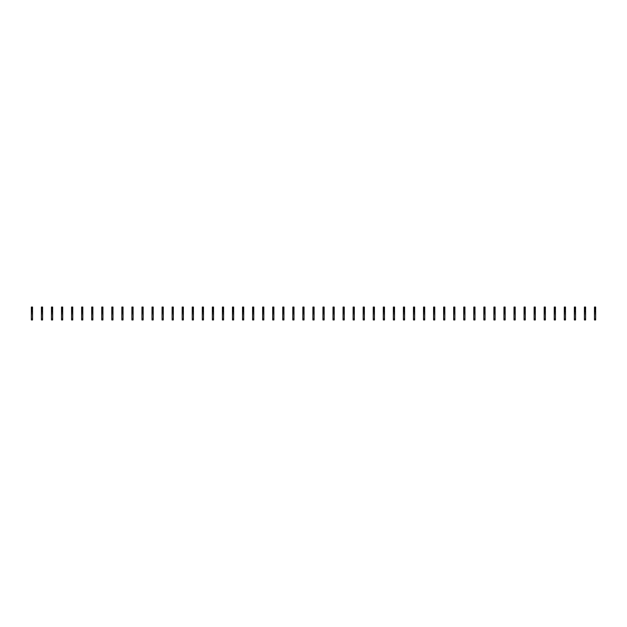 <?xml version="1.0" encoding="UTF-8"?>
<svg xmlns="http://www.w3.org/2000/svg" width="627" height="627" viewBox="0 0 627 627"><rect width="100%" height="100%" fill="white"/><g stroke="black" fill="none" stroke-linecap="round" stroke-linejoin="round"><path stroke-width="0.94" d="M32.533 311.29L32.533 319.958L31.35 319.958L31.35 310.247L32.322 310.028L32.533 311.29M32.533 307.52L31.35 307.52L31.35 307.042L32.533 307.042L32.533 309.064L31.35 309.064L31.35 310.247M31.35 307.52L31.35 309.064M32.533 309.064L32.533 310.247M32.533 312.27L31.35 312.27M32.533 313.829L31.35 313.829M42.589 311.29L42.589 319.958L41.406 319.958L41.406 310.247L42.377 310.028L42.589 311.29M42.589 307.52L41.406 307.52L41.406 307.042L42.589 307.042L42.589 309.064L41.406 309.064L41.406 310.247M41.406 307.52L41.406 309.064M42.589 309.064L42.589 310.247M42.589 312.27L41.406 312.27M42.589 313.829L41.406 313.829M52.644 311.29L52.644 319.958L51.461 319.958L51.461 310.247L52.433 310.028L52.644 311.29M52.644 307.52L51.461 307.52L51.461 307.042L52.644 307.042L52.644 309.064L51.461 309.064L51.461 310.247M51.461 307.52L51.461 309.064M52.644 309.064L52.644 310.247M52.644 312.27L51.461 312.27M52.644 313.829L51.461 313.829M62.7 311.29L62.7 319.958L61.517 319.958L61.517 310.247L62.488 310.028L62.7 311.29M62.7 307.52L61.517 307.52L61.517 307.042L62.7 307.042L62.7 309.064L61.517 309.064L61.517 310.247M61.517 307.52L61.517 309.064M62.7 309.064L62.7 310.247M62.7 312.27L61.517 312.27M62.7 313.829L61.517 313.829M72.756 311.29L72.756 319.958L71.572 319.958L71.572 310.247L72.544 310.028L72.756 311.29M72.756 307.52L71.572 307.52L71.572 307.042L72.756 307.042L72.756 309.064L71.572 309.064L71.572 310.247M71.572 307.52L71.572 309.064M72.756 309.064L72.756 310.247M72.756 312.27L71.572 312.27M72.756 313.829L71.572 313.829M82.811 311.29L82.811 319.958L81.628 319.958L81.628 310.247L82.599 310.028L82.811 311.29M82.811 307.52L81.628 307.52L81.628 307.042L82.811 307.042L82.811 309.064L81.628 309.064L81.628 310.247M81.628 307.52L81.628 309.064M82.811 309.064L82.811 310.247M82.811 312.27L81.628 312.27M82.811 313.829L81.628 313.829M92.867 311.29L92.867 319.958L91.683 319.958L91.683 310.247L92.655 310.028L92.867 311.29M92.867 307.52L91.683 307.52L91.683 307.042L92.867 307.042L92.867 309.064L91.683 309.064L91.683 310.247M91.683 307.52L91.683 309.064M92.867 309.064L92.867 310.247M92.867 312.27L91.683 312.27M92.867 313.829L91.683 313.829M102.922 311.29L102.922 319.958L101.739 319.958L101.739 310.247L102.71 310.028L102.922 311.29M102.922 307.52L101.739 307.52L101.739 307.042L102.922 307.042L102.922 309.064L101.739 309.064L101.739 310.247M101.739 307.52L101.739 309.064M102.922 309.064L102.922 310.247M102.922 312.27L101.739 312.27M102.922 313.829L101.739 313.829M112.978 311.29L112.978 319.958L111.794 319.958L111.794 310.247L112.766 310.028L112.978 311.29M112.978 307.52L111.794 307.52L111.794 307.042L112.978 307.042L112.978 309.064L111.794 309.064L111.794 310.247M111.794 307.52L111.794 309.064M112.978 309.064L112.978 310.247M112.978 312.27L111.794 312.27M112.978 313.829L111.794 313.829M123.033 311.29L123.033 319.958L121.85 319.958L121.85 310.247L122.821 310.028L123.033 311.29M123.033 307.52L121.85 307.52L121.85 307.042L123.033 307.042L123.033 309.064L121.85 309.064L121.85 310.247M121.85 307.52L121.85 309.064M123.033 309.064L123.033 310.247M123.033 312.27L121.85 312.27M123.033 313.829L121.85 313.829M133.096 311.29L133.096 319.958L131.905 319.958L131.905 310.247L132.877 310.028L133.096 311.29M133.096 307.52L131.905 307.52L131.905 307.042L133.096 307.042L133.096 309.064L131.905 309.064L131.905 310.247M131.905 307.52L131.905 309.064M133.096 309.064L133.096 310.247M133.096 312.27L131.905 312.27M133.096 313.829L131.905 313.829M143.152 311.29L143.152 319.958L141.961 319.958L141.961 310.247L142.932 310.028L143.152 311.29M143.152 307.52L141.961 307.52L141.961 307.042L143.152 307.042L143.152 309.064L141.961 309.064L141.961 310.247M141.961 307.52L141.961 309.064M143.152 309.064L143.152 310.247M143.152 312.27L141.961 312.27M143.152 313.829L141.961 313.829M153.207 311.29L153.207 319.958L152.016 319.958L152.016 310.247L152.988 310.028L153.207 311.29M153.207 307.52L152.016 307.52L152.016 307.042L153.207 307.042L153.207 309.064L152.016 309.064L152.016 310.247M152.016 307.52L152.016 309.064M153.207 309.064L153.207 310.247M153.207 312.27L152.016 312.27M153.207 313.829L152.016 313.829M163.263 311.29L163.263 319.958L162.072 319.958L162.072 310.247L163.044 310.028L163.263 311.29M163.263 307.52L162.072 307.52L162.072 307.042L163.263 307.042L163.263 309.064L162.072 309.064L162.072 310.247M162.072 307.52L162.072 309.064M163.263 309.064L163.263 310.247M163.263 312.27L162.072 312.27M163.263 313.829L162.072 313.829M173.318 311.29L173.318 319.958L172.127 319.958L172.127 310.247L173.099 310.028L173.318 311.29M173.318 307.52L172.127 307.52L172.127 307.042L173.318 307.042L173.318 309.064L172.127 309.064L172.127 310.247M172.127 307.52L172.127 309.064M173.318 309.064L173.318 310.247M173.318 312.27L172.127 312.27M173.318 313.829L172.127 313.829M183.374 311.29L183.374 319.958L182.183 319.958L182.183 310.247L183.155 310.028L183.374 311.29M183.374 307.52L182.183 307.52L182.183 307.042L183.374 307.042L183.374 309.064L182.183 309.064L182.183 310.247M182.183 307.52L182.183 309.064M183.374 309.064L183.374 310.247M183.374 312.27L182.183 312.27M183.374 313.829L182.183 313.829M193.429 311.29L193.429 319.958L192.238 319.958L192.238 310.247L193.21 310.028L193.429 311.29M193.429 307.52L192.238 307.52L192.238 307.042L193.429 307.042L193.429 309.064L192.238 309.064L192.238 310.247M192.238 307.52L192.238 309.064M193.429 309.064L193.429 310.247M193.429 312.27L192.238 312.27M193.429 313.829L192.238 313.829M203.485 311.29L203.485 319.958L202.294 319.958L202.294 310.247L203.266 310.028L203.485 311.29M203.485 307.52L202.294 307.52L202.294 307.042L203.485 307.042L203.485 309.064L202.294 309.064L202.294 310.247M202.294 307.52L202.294 309.064M203.485 309.064L203.485 310.247M203.485 312.27L202.294 312.27M203.485 313.829L202.294 313.829M213.541 311.29L213.541 319.958L212.349 319.958L212.349 310.247L213.321 310.028L213.541 311.29M213.541 307.52L212.349 307.52L212.349 307.042L213.541 307.042L213.541 309.064L212.349 309.064L212.349 310.247M212.349 307.52L212.349 309.064M213.541 309.064L213.541 310.247M213.541 312.27L212.349 312.27M213.541 313.829L212.349 313.829M223.596 311.29L223.596 319.958L222.405 319.958L222.405 310.247L223.377 310.028L223.596 311.29M223.596 307.52L222.405 307.52L222.405 307.042L223.596 307.042L223.596 309.064L222.405 309.064L222.405 310.247M222.405 307.52L222.405 309.064M223.596 309.064L223.596 310.247M223.596 312.27L222.405 312.27M223.596 313.829L222.405 313.829M233.652 311.29L233.652 319.958L232.46 319.958L232.46 310.247L233.432 310.028L233.652 311.29M233.652 307.52L232.46 307.52L232.46 307.042L233.652 307.042L233.652 309.064L232.46 309.064L232.46 310.247M232.46 307.52L232.46 309.064M233.652 309.064L233.652 310.247M233.652 312.27L232.46 312.27M233.652 313.829L232.46 313.829M243.707 311.29L243.707 319.958L242.516 319.958L242.516 310.247L243.488 310.028L243.707 311.29M243.707 307.52L242.516 307.52L242.516 307.042L243.707 307.042L243.707 309.064L242.516 309.064L242.516 310.247M242.516 307.52L242.516 309.064M243.707 309.064L243.707 310.247M243.707 312.27L242.516 312.27M243.707 313.829L242.516 313.829M253.763 311.29L253.763 319.958L252.571 319.958L252.571 310.247L253.543 310.028L253.763 311.29M253.763 307.52L252.571 307.52L252.571 307.042L253.763 307.042L253.763 309.064L252.571 309.064L252.571 310.247M252.571 307.52L252.571 309.064M253.763 309.064L253.763 310.247M253.763 312.27L252.571 312.27M253.763 313.829L252.571 313.829M263.818 311.29L263.818 319.958L262.627 319.958L262.627 310.247L263.599 310.028L263.818 311.29M263.818 307.52L262.627 307.52L262.627 307.042L263.818 307.042L263.818 309.064L262.627 309.064L262.627 310.247M262.627 307.52L262.627 309.064M263.818 309.064L263.818 310.247M263.818 312.27L262.627 312.27M263.818 313.829L262.627 313.829M273.874 311.29L273.874 319.958L272.682 319.958L272.682 310.247L273.654 310.028L273.874 311.29M273.874 307.52L272.682 307.52L272.682 307.042L273.874 307.042L273.874 309.064L272.682 309.064L272.682 310.247M272.682 307.52L272.682 309.064M273.874 309.064L273.874 310.247M273.874 312.27L272.682 312.27M273.874 313.829L272.682 313.829M283.929 311.29L283.929 319.958L282.738 319.958L282.738 310.247L283.71 310.028L283.929 311.29M283.929 307.52L282.738 307.52L282.738 307.042L283.929 307.042L283.929 309.064L282.738 309.064L282.738 310.247M282.738 307.52L282.738 309.064M283.929 309.064L283.929 310.247M283.929 312.27L282.738 312.27M283.929 313.829L282.738 313.829M293.985 311.29L293.985 319.958L292.793 319.958L292.793 310.247L293.765 310.028L293.985 311.29M293.985 307.52L292.793 307.52L292.793 307.042L293.985 307.042L293.985 309.064L292.793 309.064L292.793 310.247M292.793 307.52L292.793 309.064M293.985 309.064L293.985 310.247M293.985 312.27L292.793 312.27M293.985 313.829L292.793 313.829M304.04 311.29L304.04 319.958L302.849 319.958L302.849 310.247L303.821 310.028L304.04 311.29M304.04 307.52L302.849 307.52L302.849 307.042L304.04 307.042L304.04 309.064L302.849 309.064L302.849 310.247M302.849 307.52L302.849 309.064M304.04 309.064L304.04 310.247M304.04 312.27L302.849 312.27M304.04 313.829L302.849 313.829M314.096 311.29L314.096 319.958L312.904 319.958L312.904 310.247L313.876 310.028L314.096 311.29M314.096 307.52L312.904 307.52L312.904 307.042L314.096 307.042L314.096 309.064L312.904 309.064L312.904 310.247M312.904 307.52L312.904 309.064M314.096 309.064L314.096 310.247M314.096 312.27L312.904 312.27M314.096 313.829L312.904 313.829M324.151 311.29L324.151 319.958L322.96 319.958L322.96 310.247L323.932 310.028L324.151 311.29M324.151 307.52L322.96 307.52L322.96 307.042L324.151 307.042L324.151 309.064L322.96 309.064L322.96 310.247M322.96 307.52L322.96 309.064M324.151 309.064L324.151 310.247M324.151 312.27L322.96 312.27M324.151 313.829L322.96 313.829M334.207 311.29L334.207 319.958L333.015 319.958L333.015 310.247L333.987 310.028L334.207 311.29M334.207 307.52L333.015 307.52L333.015 307.042L334.207 307.042L334.207 309.064L333.015 309.064L333.015 310.247M333.015 307.52L333.015 309.064M334.207 309.064L334.207 310.247M334.207 312.27L333.015 312.27M334.207 313.829L333.015 313.829M344.262 311.29L344.262 319.958L343.071 319.958L343.071 310.247L344.043 310.028L344.262 311.29M344.262 307.52L343.071 307.52L343.071 307.042L344.262 307.042L344.262 309.064L343.071 309.064L343.071 310.247M343.071 307.52L343.071 309.064M344.262 309.064L344.262 310.247M344.262 312.27L343.071 312.27M344.262 313.829L343.071 313.829M354.318 311.29L354.318 319.958L353.126 319.958L353.126 310.247L354.098 310.028L354.318 311.29M354.318 307.52L353.126 307.52L353.126 307.042L354.318 307.042L354.318 309.064L353.126 309.064L353.126 310.247M353.126 307.52L353.126 309.064M354.318 309.064L354.318 310.247M354.318 312.27L353.126 312.27M354.318 313.829L353.126 313.829M364.373 311.29L364.373 319.958L363.182 319.958L363.182 310.247L364.154 310.028L364.373 311.29M364.373 307.52L363.182 307.52L363.182 307.042L364.373 307.042L364.373 309.064L363.182 309.064L363.182 310.247M363.182 307.52L363.182 309.064M364.373 309.064L364.373 310.247M364.373 312.27L363.182 312.27M364.373 313.829L363.182 313.829M374.429 311.29L374.429 319.958L373.237 319.958L373.237 310.247L374.209 310.028L374.429 311.29M374.429 307.52L373.237 307.52L373.237 307.042L374.429 307.042L374.429 309.064L373.237 309.064L373.237 310.247M373.237 307.52L373.237 309.064M374.429 309.064L374.429 310.247M374.429 312.27L373.237 312.27M374.429 313.829L373.237 313.829M384.484 311.29L384.484 319.958L383.293 319.958L383.293 310.247L384.265 310.028L384.484 311.29M384.484 307.52L383.293 307.52L383.293 307.042L384.484 307.042L384.484 309.064L383.293 309.064L383.293 310.247M383.293 307.52L383.293 309.064M384.484 309.064L384.484 310.247M384.484 312.27L383.293 312.27M384.484 313.829L383.293 313.829M394.54 311.29L394.54 319.958L393.348 319.958L393.348 310.247L394.32 310.028L394.54 311.29M394.54 307.52L393.348 307.52L393.348 307.042L394.54 307.042L394.54 309.064L393.348 309.064L393.348 310.247M393.348 307.52L393.348 309.064M394.54 309.064L394.54 310.247M394.54 312.27L393.348 312.27M394.54 313.829L393.348 313.829M404.595 311.29L404.595 319.958L403.404 319.958L403.404 310.247L404.376 310.028L404.595 311.29M404.595 307.52L403.404 307.52L403.404 307.042L404.595 307.042L404.595 309.064L403.404 309.064L403.404 310.247M403.404 307.52L403.404 309.064M404.595 309.064L404.595 310.247M404.595 312.27L403.404 312.27M404.595 313.829L403.404 313.829M414.651 311.29L414.651 319.958L413.459 319.958L413.459 310.247L414.431 310.028L414.651 311.29M414.651 307.52L413.459 307.52L413.459 307.042L414.651 307.042L414.651 309.064L413.459 309.064L413.459 310.247M413.459 307.52L413.459 309.064M414.651 309.064L414.651 310.247M414.651 312.27L413.459 312.27M414.651 313.829L413.459 313.829M424.706 311.29L424.706 319.958L423.515 319.958L423.515 310.247L424.487 310.028L424.706 311.29M424.706 307.52L423.515 307.52L423.515 307.042L424.706 307.042L424.706 309.064L423.515 309.064L423.515 310.247M423.515 307.52L423.515 309.064M424.706 309.064L424.706 310.247M424.706 312.27L423.515 312.27M424.706 313.829L423.515 313.829M434.762 311.29L434.762 319.958L433.57 319.958L433.57 310.247L434.542 310.028L434.762 311.29M434.762 307.52L433.57 307.52L433.57 307.042L434.762 307.042L434.762 309.064L433.57 309.064L433.57 310.247M433.57 307.52L433.57 309.064M434.762 309.064L434.762 310.247M434.762 312.27L433.57 312.27M434.762 313.829L433.57 313.829M444.817 311.29L444.817 319.958L443.626 319.958L443.626 310.247L444.598 310.028L444.817 311.29M444.817 307.52L443.626 307.52L443.626 307.042L444.817 307.042L444.817 309.064L443.626 309.064L443.626 310.247M443.626 307.52L443.626 309.064M444.817 309.064L444.817 310.247M444.817 312.27L443.626 312.27M444.817 313.829L443.626 313.829M454.873 311.29L454.873 319.958L453.682 319.958L453.682 310.247L454.653 310.028L454.873 311.29M454.873 307.52L453.682 307.52L453.682 307.042L454.873 307.042L454.873 309.064L453.682 309.064L453.682 310.247M453.682 307.52L453.682 309.064M454.873 309.064L454.873 310.247M454.873 312.27L453.682 312.27M454.873 313.829L453.682 313.829M464.928 311.29L464.928 319.958L463.737 319.958L463.737 310.247L464.709 310.028L464.928 311.29M464.928 307.52L463.737 307.52L463.737 307.042L464.928 307.042L464.928 309.064L463.737 309.064L463.737 310.247M463.737 307.52L463.737 309.064M464.928 309.064L464.928 310.247M464.928 312.27L463.737 312.27M464.928 313.829L463.737 313.829M474.984 311.29L474.984 319.958L473.793 319.958L473.793 310.247L474.764 310.028L474.984 311.29M474.984 307.52L473.793 307.52L473.793 307.042L474.984 307.042L474.984 309.064L473.793 309.064L473.793 310.247M473.793 307.52L473.793 309.064M474.984 309.064L474.984 310.247M474.984 312.27L473.793 312.27M474.984 313.829L473.793 313.829M485.039 311.29L485.039 319.958L483.848 319.958L483.848 310.247L484.82 310.028L485.039 311.29M485.039 307.52L483.848 307.52L483.848 307.042L485.039 307.042L485.039 309.064L483.848 309.064L483.848 310.247M483.848 307.52L483.848 309.064M485.039 309.064L485.039 310.247M485.039 312.27L483.848 312.27M485.039 313.829L483.848 313.829M495.095 311.29L495.095 319.958L493.904 319.958L493.904 310.247L494.875 310.028L495.095 311.29M495.095 307.52L493.904 307.52L493.904 307.042L495.095 307.042L495.095 309.064L493.904 309.064L493.904 310.247M493.904 307.52L493.904 309.064M495.095 309.064L495.095 310.247M495.095 312.27L493.904 312.27M495.095 313.829L493.904 313.829M505.15 311.29L505.15 319.958L503.967 319.958L503.967 310.247L504.931 310.028L505.15 311.29M505.15 307.52L503.967 307.52L503.967 307.042L505.15 307.042L505.15 309.064L503.967 309.064L503.967 310.247M503.967 307.52L503.967 309.064M505.15 309.064L505.15 310.247M505.15 312.27L503.967 312.27M505.15 313.829L503.967 313.829M515.206 311.29L515.206 319.958L514.022 319.958L514.022 310.247L514.986 310.028L515.206 311.29M515.206 307.52L514.022 307.52L514.022 307.042L515.206 307.042L515.206 309.064L514.022 309.064L514.022 310.247M514.022 307.52L514.022 309.064M515.206 309.064L515.206 310.247M515.206 312.27L514.022 312.27M515.206 313.829L514.022 313.829M525.261 311.29L525.261 319.958L524.078 319.958L524.078 310.247L525.042 310.028L525.261 311.29M525.261 307.52L524.078 307.52L524.078 307.042L525.261 307.042L525.261 309.064L524.078 309.064L524.078 310.247M524.078 307.52L524.078 309.064M525.261 309.064L525.261 310.247M525.261 312.27L524.078 312.27M525.261 313.829L524.078 313.829M535.317 311.29L535.317 319.958L534.133 319.958L534.133 310.247L535.097 310.028L535.317 311.29M535.317 307.52L534.133 307.52L534.133 307.042L535.317 307.042L535.317 309.064L534.133 309.064L534.133 310.247M534.133 307.52L534.133 309.064M535.317 309.064L535.317 310.247M535.317 312.27L534.133 312.27M535.317 313.829L534.133 313.829M545.372 311.29L545.372 319.958L544.189 319.958L544.189 310.247L545.153 310.028L545.372 311.29M545.372 307.52L544.189 307.52L544.189 307.042L545.372 307.042L545.372 309.064L544.189 309.064L544.189 310.247M544.189 307.52L544.189 309.064M545.372 309.064L545.372 310.247M545.372 312.27L544.189 312.27M545.372 313.829L544.189 313.829M555.428 311.29L555.428 319.958L554.244 319.958L554.244 310.247L555.208 310.028L555.428 311.29M555.428 307.52L554.244 307.52L554.244 307.042L555.428 307.042L555.428 309.064L554.244 309.064L554.244 310.247M554.244 307.52L554.244 309.064M555.428 309.064L555.428 310.247M555.428 312.27L554.244 312.27M555.428 313.829L554.244 313.829M565.483 311.29L565.483 319.958L564.3 319.958L564.3 310.247L565.264 310.028L565.483 311.29M565.483 307.52L564.3 307.52L564.3 307.042L565.483 307.042L565.483 309.064L564.3 309.064L564.3 310.247M564.3 307.52L564.3 309.064M565.483 309.064L565.483 310.247M565.483 312.27L564.3 312.27M565.483 313.829L564.3 313.829M575.539 311.29L575.539 319.958L574.356 319.958L574.356 310.247L575.32 310.028L575.539 311.29M575.539 307.52L574.356 307.52L574.356 307.042L575.539 307.042L575.539 309.064L574.356 309.064L574.356 310.247M574.356 307.52L574.356 309.064M575.539 309.064L575.539 310.247M575.539 312.27L574.356 312.27M575.539 313.829L574.356 313.829M585.594 311.29L585.594 319.958L584.411 319.958L584.411 310.247L585.375 310.028L585.594 311.29M585.594 307.52L584.411 307.52L584.411 307.042L585.594 307.042L585.594 309.064L584.411 309.064L584.411 310.247M584.411 307.52L584.411 309.064M585.594 309.064L585.594 310.247M585.594 312.27L584.411 312.27M585.594 313.829L584.411 313.829M595.65 311.29L595.65 319.958L594.467 319.958L594.467 310.247L595.431 310.028L595.65 311.29M595.65 307.52L594.467 307.52L594.467 307.042L595.65 307.042L595.65 309.064L594.467 309.064L594.467 310.247M594.467 307.52L594.467 309.064M595.65 309.064L595.65 310.247M595.65 312.27L594.467 312.27M595.65 313.829L594.467 313.829M32.533 311.784L31.35 311.784M32.533 308.374L31.35 308.374M32.533 310.929L31.35 310.929M32.533 318.853L31.35 318.853M42.589 311.784L41.406 311.784M42.589 308.374L41.406 308.374M42.589 310.929L41.406 310.929M42.589 318.853L41.406 318.853M52.644 311.784L51.461 311.784M52.644 308.374L51.461 308.374M52.644 310.929L51.461 310.929M52.644 318.853L51.461 318.853M62.7 311.784L61.517 311.784M62.7 308.374L61.517 308.374M62.7 310.929L61.517 310.929M62.7 318.853L61.517 318.853M72.756 311.784L71.572 311.784M72.756 308.374L71.572 308.374M72.756 310.929L71.572 310.929M72.756 318.853L71.572 318.853M82.811 311.784L81.628 311.784M82.811 308.374L81.628 308.374M82.811 310.929L81.628 310.929M82.811 318.853L81.628 318.853M92.867 311.784L91.683 311.784M92.867 308.374L91.683 308.374M92.867 310.929L91.683 310.929M92.867 318.853L91.683 318.853M102.922 311.784L101.739 311.784M102.922 308.374L101.739 308.374M102.922 310.929L101.739 310.929M102.922 318.853L101.739 318.853M112.978 311.784L111.794 311.784M112.978 308.374L111.794 308.374M112.978 310.929L111.794 310.929M112.978 318.853L111.794 318.853M123.033 311.784L121.85 311.784M123.033 308.374L121.85 308.374M123.033 310.929L121.85 310.929M123.033 318.853L121.85 318.853M133.096 311.784L131.905 311.784M133.096 308.374L131.905 308.374M133.096 310.929L131.905 310.929M133.096 318.853L131.905 318.853M143.152 311.784L141.961 311.784M143.152 308.374L141.961 308.374M143.152 310.929L141.961 310.929M143.152 318.853L141.961 318.853M153.207 311.784L152.016 311.784M153.207 308.374L152.016 308.374M153.207 310.929L152.016 310.929M153.207 318.853L152.016 318.853M163.263 311.784L162.072 311.784M163.263 308.374L162.072 308.374M163.263 310.929L162.072 310.929M163.263 318.853L162.072 318.853M173.318 311.784L172.127 311.784M173.318 308.374L172.127 308.374M173.318 310.929L172.127 310.929M173.318 318.853L172.127 318.853M183.374 311.784L182.183 311.784M183.374 308.374L182.183 308.374M183.374 310.929L182.183 310.929M183.374 318.853L182.183 318.853M193.429 311.784L192.238 311.784M193.429 308.374L192.238 308.374M193.429 310.929L192.238 310.929M193.429 318.853L192.238 318.853M203.485 311.784L202.294 311.784M203.485 308.374L202.294 308.374M203.485 310.929L202.294 310.929M203.485 318.853L202.294 318.853M213.541 311.784L212.349 311.784M213.541 308.374L212.349 308.374M213.541 310.929L212.349 310.929M213.541 318.853L212.349 318.853M223.596 311.784L222.405 311.784M223.596 308.374L222.405 308.374M223.596 310.929L222.405 310.929M223.596 318.853L222.405 318.853M233.652 311.784L232.46 311.784M233.652 308.374L232.46 308.374M233.652 310.929L232.46 310.929M233.652 318.853L232.46 318.853M243.707 311.784L242.516 311.784M243.707 308.374L242.516 308.374M243.707 310.929L242.516 310.929M243.707 318.853L242.516 318.853M253.763 311.784L252.571 311.784M253.763 308.374L252.571 308.374M253.763 310.929L252.571 310.929M253.763 318.853L252.571 318.853M263.818 311.784L262.627 311.784M263.818 308.374L262.627 308.374M263.818 310.929L262.627 310.929M263.818 318.853L262.627 318.853M273.874 311.784L272.682 311.784M273.874 308.374L272.682 308.374M273.874 310.929L272.682 310.929M273.874 318.853L272.682 318.853M283.929 311.784L282.738 311.784M283.929 308.374L282.738 308.374M283.929 310.929L282.738 310.929M283.929 318.853L282.738 318.853M293.985 311.784L292.793 311.784M293.985 308.374L292.793 308.374M293.985 310.929L292.793 310.929M293.985 318.853L292.793 318.853M304.04 311.784L302.849 311.784M304.04 308.374L302.849 308.374M304.04 310.929L302.849 310.929M304.04 318.853L302.849 318.853M314.096 311.784L312.904 311.784M314.096 308.374L312.904 308.374M314.096 310.929L312.904 310.929M314.096 318.853L312.904 318.853M324.151 311.784L322.96 311.784M324.151 308.374L322.96 308.374M324.151 310.929L322.96 310.929M324.151 318.853L322.96 318.853M334.207 311.784L333.015 311.784M334.207 308.374L333.015 308.374M334.207 310.929L333.015 310.929M334.207 318.853L333.015 318.853M344.262 311.784L343.071 311.784M344.262 308.374L343.071 308.374M344.262 310.929L343.071 310.929M344.262 318.853L343.071 318.853M354.318 311.784L353.126 311.784M354.318 308.374L353.126 308.374M354.318 310.929L353.126 310.929M354.318 318.853L353.126 318.853M364.373 311.784L363.182 311.784M364.373 308.374L363.182 308.374M364.373 310.929L363.182 310.929M364.373 318.853L363.182 318.853M374.429 311.784L373.237 311.784M374.429 308.374L373.237 308.374M374.429 310.929L373.237 310.929M374.429 318.853L373.237 318.853M384.484 311.784L383.293 311.784M384.484 308.374L383.293 308.374M384.484 310.929L383.293 310.929M384.484 318.853L383.293 318.853M394.54 311.784L393.348 311.784M394.54 308.374L393.348 308.374M394.54 310.929L393.348 310.929M394.54 318.853L393.348 318.853M404.595 311.784L403.404 311.784M404.595 308.374L403.404 308.374M404.595 310.929L403.404 310.929M404.595 318.853L403.404 318.853M414.651 311.784L413.459 311.784M414.651 308.374L413.459 308.374M414.651 310.929L413.459 310.929M414.651 318.853L413.459 318.853M424.706 311.784L423.515 311.784M424.706 308.374L423.515 308.374M424.706 310.929L423.515 310.929M424.706 318.853L423.515 318.853M434.762 311.784L433.57 311.784M434.762 308.374L433.57 308.374M434.762 310.929L433.57 310.929M434.762 318.853L433.57 318.853M444.817 311.784L443.626 311.784M444.817 308.374L443.626 308.374M444.817 310.929L443.626 310.929M444.817 318.853L443.626 318.853M454.873 311.784L453.682 311.784M454.873 308.374L453.682 308.374M454.873 310.929L453.682 310.929M454.873 318.853L453.682 318.853M464.928 311.784L463.737 311.784M464.928 308.374L463.737 308.374M464.928 310.929L463.737 310.929M464.928 318.853L463.737 318.853M474.984 311.784L473.793 311.784M474.984 308.374L473.793 308.374M474.984 310.929L473.793 310.929M474.984 318.853L473.793 318.853M485.039 311.784L483.848 311.784M485.039 308.374L483.848 308.374M485.039 310.929L483.848 310.929M485.039 318.853L483.848 318.853M495.095 311.784L493.904 311.784M495.095 308.374L493.904 308.374M495.095 310.929L493.904 310.929M495.095 318.853L493.904 318.853M505.15 311.784L503.967 311.784M505.15 308.374L503.967 308.374M505.15 310.929L503.967 310.929M505.15 318.853L503.967 318.853M515.206 311.784L514.022 311.784M515.206 308.374L514.022 308.374M515.206 310.929L514.022 310.929M515.206 318.853L514.022 318.853M525.261 311.784L524.078 311.784M525.261 308.374L524.078 308.374M525.261 310.929L524.078 310.929M525.261 318.853L524.078 318.853M535.317 311.784L534.133 311.784M535.317 308.374L534.133 308.374M535.317 310.929L534.133 310.929M535.317 318.853L534.133 318.853M545.372 311.784L544.189 311.784M545.372 308.374L544.189 308.374M545.372 310.929L544.189 310.929M545.372 318.853L544.189 318.853M555.428 311.784L554.244 311.784M555.428 308.374L554.244 308.374M555.428 310.929L554.244 310.929M555.428 318.853L554.244 318.853M565.483 311.784L564.3 311.784M565.483 308.374L564.3 308.374M565.483 310.929L564.3 310.929M565.483 318.853L564.3 318.853M575.539 311.784L574.356 311.784M575.539 308.374L574.356 308.374M575.539 310.929L574.356 310.929M575.539 318.853L574.356 318.853M585.594 311.784L584.411 311.784M585.594 308.374L584.411 308.374M585.594 310.929L584.411 310.929M585.594 318.853L584.411 318.853M595.65 311.784L594.467 311.784M595.65 308.374L594.467 308.374M595.65 310.929L594.467 310.929M595.65 318.853L594.467 318.853M112.978 319.958L111.794 319.958M213.541 319.958L212.349 319.958M273.874 319.958L272.682 319.958M384.484 319.958L383.293 319.958M434.762 319.958L433.57 319.958M485.039 319.958L483.848 319.958M495.095 319.958L493.904 319.958M545.372 319.958L544.189 319.958"/></g></svg>
